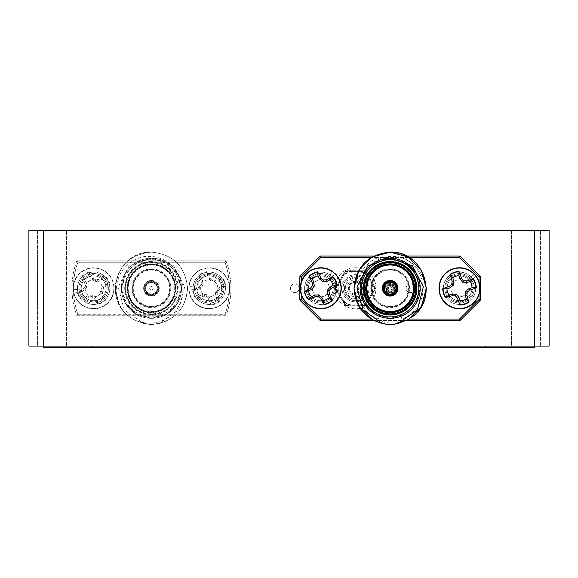 <?xml version="1.0" encoding="UTF-8"?>
<svg xmlns="http://www.w3.org/2000/svg" width="578" height="578" viewBox="0 0 578 578"><rect width="100%" height="100%" fill="white"/><g stroke="black" fill="none" stroke-linecap="round" stroke-linejoin="round"><path stroke-width="0.43" stroke-dasharray="2.89 2.17" d="M43.35 230.478L28.9 230.478L28.9 346.078L485.52 346.078L43.35 346.078L43.35 347.523L534.65 347.523L534.65 346.078L43.35 346.078L43.35 230.478L549.1 230.478L549.1 346.078L485.52 346.078L534.65 346.078L534.65 230.478M37.57 230.478L66.47 230.478L37.57 230.478L66.47 230.478L37.57 230.478L37.57 346.078L66.47 346.078L37.57 346.078L66.47 346.078L37.57 346.078L37.57 230.478M511.53 230.478L540.43 230.478L511.53 230.478L540.43 230.478L511.53 230.478L511.53 346.078L540.43 346.078L511.53 346.078L540.43 346.078L511.53 346.078L511.53 230.478M66.47 346.078L66.47 230.478L66.47 346.078M540.43 346.078L540.43 230.478L540.43 346.078M290.445 288.278A4.335 4.335 0 0 1 294.78 283.942A4.335 4.335 0 0 1 299.115 288.278A4.335 4.335 0 0 1 294.78 292.613A4.335 4.335 0 0 1 290.445 288.278A4.335 4.335 0 0 1 294.78 283.942A4.335 4.335 0 0 1 299.115 288.278A4.335 4.335 0 0 1 294.78 292.613A4.335 4.335 0 0 1 290.445 288.278M406.045 288.278A4.335 4.335 0 0 1 410.38 283.942A4.335 4.335 0 0 1 414.715 288.278A4.335 4.335 0 0 1 410.38 292.613A4.335 4.335 0 0 1 406.045 288.278A4.335 4.335 0 0 1 410.38 283.942A4.335 4.335 0 0 1 414.715 288.278A4.335 4.335 0 0 1 410.38 292.613A4.335 4.335 0 0 1 406.045 288.278M149.702 288.278A1.734 1.734 0 0 1 151.436 286.544A1.734 1.734 0 0 1 153.17 288.278A1.734 1.734 0 0 1 151.436 290.012A1.734 1.734 0 0 1 149.702 288.278A1.734 1.734 0 0 1 151.436 286.544A1.734 1.734 0 0 1 153.17 288.278A1.734 1.734 0 0 1 151.436 290.012A1.734 1.734 0 0 1 149.702 288.278M391.884 288.278A1.734 1.734 0 0 0 390.15 286.544A1.734 1.734 0 0 0 388.416 288.278A1.734 1.734 0 0 0 390.15 290.012A1.734 1.734 0 0 0 391.884 288.278A1.734 1.734 0 0 0 390.15 286.544A1.734 1.734 0 0 0 388.416 288.278A1.734 1.734 0 0 0 390.15 290.012A1.734 1.734 0 0 0 391.884 288.278M151.436 290.012A1.734 1.734 0 0 0 153.17 288.278A1.734 1.734 0 0 0 151.436 286.544A1.734 1.734 0 0 0 149.702 288.278A1.734 1.734 0 0 0 151.436 290.012A1.734 1.734 0 0 0 153.17 288.278A1.734 1.734 0 0 0 151.436 286.544A1.734 1.734 0 0 0 149.702 288.278A1.734 1.734 0 0 0 151.436 290.012M151.436 282.498A5.78 5.78 0 0 0 145.656 288.278A5.78 5.78 0 0 0 151.436 294.058A5.78 5.78 0 0 1 145.656 288.278A5.78 5.78 0 0 1 151.436 282.498A5.78 5.78 0 0 1 157.216 288.278A5.78 5.78 0 0 1 151.436 294.058A5.78 5.78 0 0 1 145.656 288.278A5.78 5.78 0 0 1 151.436 282.498A5.78 5.78 0 0 1 157.216 288.278A5.78 5.78 0 0 1 151.436 294.058A5.78 5.78 0 0 1 145.656 288.278A5.78 5.78 0 0 1 151.436 282.498A5.78 5.78 0 0 1 157.216 288.278A5.78 5.78 0 0 1 151.436 294.058A5.78 5.78 0 0 0 157.216 288.278A5.78 5.78 0 0 0 151.436 282.498A5.78 5.78 0 0 1 157.216 288.278A5.78 5.78 0 0 1 151.436 294.058A5.78 5.78 0 0 0 157.216 288.278A5.78 5.78 0 0 0 151.436 282.498M151.436 295.502A7.225 7.225 0 0 0 158.661 288.278A7.225 7.225 0 0 0 151.436 281.053A7.225 7.225 0 0 0 144.211 288.278A7.225 7.225 0 0 0 151.436 295.502A7.225 7.225 0 0 1 144.211 288.278A7.225 7.225 0 0 1 151.436 281.053A7.225 7.225 0 0 1 158.661 288.278A7.225 7.225 0 0 1 151.436 295.502A7.225 7.225 0 0 1 144.211 288.278A7.225 7.225 0 0 1 151.436 281.053A7.225 7.225 0 0 1 158.661 288.278A7.225 7.225 0 0 1 151.436 295.502A7.225 7.225 0 0 0 158.661 288.278A7.225 7.225 0 0 0 151.436 281.053A7.225 7.225 0 0 0 144.211 288.278A7.225 7.225 0 0 0 151.436 295.502A7.225 7.225 0 0 1 144.211 288.278A7.225 7.225 0 0 1 151.436 281.053A7.225 7.225 0 0 0 144.211 288.278A7.225 7.225 0 0 0 151.436 295.502A7.225 7.225 0 0 0 158.661 288.278A7.225 7.225 0 0 0 151.436 281.053A7.225 7.225 0 0 1 158.661 288.278A7.225 7.225 0 0 1 151.436 295.502M151.436 269.493A18.785 18.785 0 0 1 170.221 288.278A18.785 18.785 0 0 1 151.436 307.062A18.785 18.785 0 0 0 170.221 288.278A18.785 18.785 0 0 0 151.436 269.493A18.785 18.785 0 0 0 132.651 288.278A18.785 18.785 0 0 0 151.436 307.062A18.785 18.785 0 0 1 132.651 288.278A18.785 18.785 0 0 1 151.436 269.493A18.785 18.785 0 0 1 170.221 288.278A18.785 18.785 0 0 1 151.436 307.062A18.785 18.785 0 0 1 132.651 288.278A18.785 18.785 0 0 1 151.436 269.493M151.436 312.12A23.843 23.843 0 0 1 127.594 288.278A23.843 23.843 0 0 1 151.436 264.435A23.843 23.843 0 0 0 127.594 288.278A23.843 23.843 0 0 0 151.436 312.12A23.843 23.843 0 0 0 175.279 288.278A23.843 23.843 0 0 0 151.436 264.435A23.843 23.843 0 0 1 175.279 288.278A23.843 23.843 0 0 1 151.436 312.12A23.843 23.843 0 0 1 127.594 288.278A23.843 23.843 0 0 1 151.436 264.435A23.843 23.843 0 0 0 127.594 288.278A23.843 23.843 0 0 0 151.436 312.12A23.843 23.843 0 0 0 175.279 288.278A23.843 23.843 0 0 0 151.436 264.435A23.843 23.843 0 0 1 175.279 288.278A23.843 23.843 0 0 1 151.436 312.12A23.843 23.843 0 0 1 127.594 288.278A23.843 23.843 0 0 1 151.436 264.435A23.843 23.843 0 0 1 175.279 288.278A23.843 23.843 0 0 1 151.436 312.12A23.843 23.843 0 0 1 127.594 288.278A23.843 23.843 0 0 1 151.436 264.435A23.843 23.843 0 0 1 175.279 288.278A23.843 23.843 0 0 1 151.436 312.12M151.436 314.432A26.155 26.155 0 0 0 177.591 288.278A26.155 26.155 0 0 0 151.436 262.123A26.155 26.155 0 0 1 177.591 288.278A26.155 26.155 0 0 1 151.436 314.432A26.155 26.155 0 0 1 125.282 288.278A26.155 26.155 0 0 1 151.436 262.123A26.155 26.155 0 0 0 125.282 288.278A26.155 26.155 0 0 0 151.436 314.432A26.155 26.155 0 0 0 177.591 288.278A26.155 26.155 0 0 0 151.436 262.123A26.155 26.155 0 0 0 125.282 288.278A26.155 26.155 0 0 0 151.436 314.432M143.633 323.55L151.436 324.403C173.378 322.264 185.415 310.22 187.561 288.278C185.415 266.335 173.378 254.291 151.436 252.153C129.494 254.291 117.457 266.335 115.311 288.278C117.457 310.22 129.494 322.264 151.436 324.403C173.378 322.264 185.415 310.22 187.561 288.278C185.415 266.335 173.378 254.291 151.436 252.153C129.494 254.291 117.457 266.335 115.311 288.278C117.457 310.22 129.494 322.264 151.436 324.403C173.378 322.264 185.415 310.22 187.561 288.278C185.415 266.335 173.378 254.291 151.436 252.153C129.494 254.291 117.457 266.335 115.311 288.278C117.457 310.22 129.494 322.264 151.436 324.403C173.378 322.264 185.415 310.22 187.561 288.278C185.415 266.335 173.378 254.291 151.436 252.153C129.494 254.291 117.457 266.335 115.311 288.278C117.457 310.22 129.494 322.264 151.436 324.403A36.125 36.125 0 0 1 143.633 323.55L124.227 309.866L118.215 286.89L129.075 265.851L151.436 258.221A30.056 30.056 0 0 0 121.38 288.278A30.056 30.056 0 0 0 151.436 318.334A30.056 30.056 0 0 1 121.38 288.278A30.056 30.056 0 0 1 151.436 258.221L173.797 265.851L184.649 286.876L178.667 309.837L159.239 323.55C176.789 318.485 186.224 306.723 187.561 288.278C185.415 266.335 173.378 254.291 151.436 252.153C118.49 250.361 101.88 297.619 129.241 316.78A36.125 36.125 0 0 1 119.191 304.563L116.323 292.858C115.997 289.629 116.395 285.64 117.507 280.879C120 272.671 124.66 266.285 131.495 261.718C140.057 257.383 141.827 255.548 154.637 256.769C163.538 258.561 170.235 262.73 174.722 269.276C180.408 275.562 183.161 282.917 182.973 291.355C183.898 297.388 177.446 310.097 173.631 313.052C167.988 318.868 160.821 322.177 152.13 322.994C143.012 323.434 135.375 321.368 129.241 316.78M151.436 318.334A30.056 30.056 0 0 0 181.492 288.278A30.056 30.056 0 0 0 151.436 258.221A30.056 30.056 0 0 1 181.492 288.278A30.056 30.056 0 0 1 151.436 318.334A30.056 30.056 0 0 0 181.492 288.278A30.056 30.056 0 0 0 151.436 258.221L136.408 262.246L125.404 273.25L121.38 288.278L125.404 303.305L136.408 314.309L151.436 318.334L166.464 314.309L177.468 303.305L181.492 288.278L177.468 273.25L166.464 262.246L151.436 258.221L136.408 262.246L125.404 273.25L121.38 288.278L125.404 303.305L136.408 314.309L151.436 318.334L166.464 314.309L177.468 303.305L181.492 288.278L177.468 273.25L166.464 262.246L151.436 258.221L136.408 262.246L125.404 273.25L121.38 288.278L125.404 303.305L136.408 314.309L151.436 318.334L166.464 314.309L177.468 303.305L181.492 288.278L177.468 273.25L166.464 262.246L151.436 258.221L136.408 262.246L125.404 273.25L121.38 288.278L125.404 303.305L136.408 314.309L151.436 318.334L166.464 314.309L177.468 303.305L181.492 288.278L177.468 273.25L166.464 262.246L151.436 258.221L136.408 262.246L125.404 273.25L121.38 288.278L125.404 303.305L136.408 314.309L151.436 318.334L166.464 314.309L177.468 303.305L181.492 288.278L174.722 269.276A30.056 30.056 0 0 1 151.436 318.334A30.056 30.056 0 0 1 121.38 288.278A30.056 30.056 0 0 1 166.5 262.267A30.056 30.056 0 0 1 151.436 318.334A30.056 30.056 0 0 1 136.372 262.267A30.056 30.056 0 0 1 174.722 269.276M159.239 323.55A36.125 36.125 0 0 1 151.436 324.403C173.378 322.264 185.415 310.22 187.561 288.278C185.415 266.335 173.378 254.291 151.436 252.153C129.494 254.291 117.457 266.335 115.311 288.278C117.457 310.22 129.494 322.264 151.436 324.403C173.378 322.264 185.415 310.22 187.561 288.278C185.415 266.335 173.378 254.291 151.436 252.153C129.494 254.291 117.457 266.335 115.311 288.278C117.457 310.22 129.494 322.264 151.436 324.403C173.378 322.264 185.415 310.22 187.561 288.278C185.415 266.335 173.378 254.291 151.436 252.153C129.494 254.291 117.457 266.335 115.311 288.278C117.457 310.22 129.494 322.264 151.436 324.403C173.378 322.264 185.415 310.22 187.561 288.278C185.415 266.335 173.378 254.291 151.436 252.153C129.494 254.291 117.457 266.335 115.311 288.278C117.457 310.22 129.494 322.264 151.436 324.403C173.378 322.264 185.415 310.22 187.561 288.278C185.415 266.335 173.378 254.291 151.436 252.153C125.52 250.96 106.525 282.093 119.191 304.563M166.5 314.288L77.871 314.288L76.852 315.733L77.871 314.288A78.03 78.03 0 0 1 77.871 262.267L76.852 260.822A79.475 79.475 0 0 0 76.852 315.733L226.02 315.733A79.475 79.475 0 0 0 226.02 260.822L76.852 260.822L77.871 262.267L225.001 262.267L226.02 260.822L225.001 262.267A78.03 78.03 0 0 1 225.001 314.288L226.02 315.733L225.001 314.288L166.5 314.288M93.636 303.017A14.739 14.739 0 0 1 78.897 288.278A14.739 14.739 0 0 1 93.636 273.539A14.739 14.739 0 0 0 78.897 288.278A14.739 14.739 0 0 0 93.636 303.017A14.739 14.739 0 0 0 108.375 288.278A14.739 14.739 0 0 0 93.636 273.539A14.739 14.739 0 0 1 108.375 288.278A14.739 14.739 0 0 1 93.636 303.017A14.739 14.739 0 0 0 108.375 288.278A14.739 14.739 0 0 0 93.636 273.539A14.739 14.739 0 0 1 108.375 288.278A14.739 14.739 0 0 1 93.636 303.017M209.236 303.017A14.739 14.739 0 0 1 194.497 288.278A14.739 14.739 0 0 1 209.236 273.539A14.739 14.739 0 0 0 194.497 288.278A14.739 14.739 0 0 0 209.236 303.017A14.739 14.739 0 0 0 223.975 288.278A14.739 14.739 0 0 0 209.236 273.539A14.739 14.739 0 0 1 223.975 288.278A14.739 14.739 0 0 1 209.236 303.017A14.739 14.739 0 0 0 223.975 288.278A14.739 14.739 0 0 0 209.236 273.539A14.739 14.739 0 0 1 223.975 288.278A14.739 14.739 0 0 1 209.236 303.017M226.02 260.822A79.475 79.475 0 0 1 226.02 315.733L76.852 315.733A79.475 79.475 0 0 1 76.852 260.822L226.02 260.822M390.15 291.168A2.89 2.89 0 0 1 387.26 288.278A2.89 2.89 0 0 1 390.15 285.387A2.89 2.89 0 0 1 393.04 288.278A2.89 2.89 0 0 1 390.15 291.168A2.89 2.89 0 0 1 387.26 288.278A2.89 2.89 0 0 1 390.15 285.387A2.89 2.89 0 0 1 393.04 288.278A2.89 2.89 0 0 1 390.15 291.168A2.89 2.89 0 0 1 387.26 288.278A2.89 2.89 0 0 1 390.15 285.387M390.15 292.613A4.335 4.335 0 0 0 394.485 288.278A4.335 4.335 0 0 0 390.15 283.942A4.335 4.335 0 0 1 394.485 288.278A4.335 4.335 0 0 1 390.15 292.613A4.335 4.335 0 0 1 385.815 288.278A4.335 4.335 0 0 1 390.15 283.942A4.335 4.335 0 0 0 385.815 288.278A4.335 4.335 0 0 0 390.15 292.613A4.335 4.335 0 0 0 394.485 288.278A4.335 4.335 0 0 0 390.15 283.942A4.335 4.335 0 0 0 385.815 288.278A4.335 4.335 0 0 0 390.15 292.613M390.15 269.493A18.785 18.785 0 0 0 371.365 288.278A18.785 18.785 0 0 0 390.15 307.062A18.785 18.785 0 0 1 371.365 288.278A18.785 18.785 0 0 1 390.15 269.493A18.785 18.785 0 0 1 408.935 288.278A18.785 18.785 0 0 1 390.15 307.062A18.785 18.785 0 0 0 408.935 288.278A18.785 18.785 0 0 0 390.15 269.493A18.785 18.785 0 0 0 371.365 288.278A18.785 18.785 0 0 0 390.15 307.062A18.785 18.785 0 0 0 408.935 288.278A18.785 18.785 0 0 0 390.15 269.493M390.15 312.12A23.843 23.843 0 0 0 413.993 288.278A23.843 23.843 0 0 0 390.15 264.435A23.843 23.843 0 0 1 413.993 288.278A23.843 23.843 0 0 1 390.15 312.12A23.843 23.843 0 0 1 366.308 288.278A23.843 23.843 0 0 1 390.15 264.435A23.843 23.843 0 0 1 413.993 288.278A23.843 23.843 0 0 1 390.15 312.12A23.843 23.843 0 0 1 366.308 288.278A23.843 23.843 0 0 1 390.15 264.435A23.843 23.843 0 0 0 366.308 288.278A23.843 23.843 0 0 0 390.15 312.12A23.843 23.843 0 0 0 413.993 288.278A23.843 23.843 0 0 0 390.15 264.435A23.843 23.843 0 0 1 413.993 288.278A23.843 23.843 0 0 1 390.15 312.12A23.843 23.843 0 0 1 366.308 288.278A23.843 23.843 0 0 1 390.15 264.435M390.15 282.498A5.78 5.78 0 0 0 384.37 288.278A5.78 5.78 0 0 0 390.15 294.058A5.78 5.78 0 0 0 395.93 288.278A5.78 5.78 0 0 0 390.15 282.498M390.15 281.053A7.225 7.225 0 0 0 382.925 288.278A7.225 7.225 0 0 0 390.15 295.502A7.225 7.225 0 0 0 397.375 288.278A7.225 7.225 0 0 0 390.15 281.053A7.225 7.225 0 0 1 397.375 288.278A7.225 7.225 0 0 1 390.15 295.502M390.15 314.432A26.155 26.155 0 0 1 363.996 288.278A26.155 26.155 0 0 1 390.15 262.123A26.155 26.155 0 0 1 416.305 288.278A26.155 26.155 0 0 1 390.15 314.432A26.155 26.155 0 0 0 416.305 288.278A26.155 26.155 0 0 0 390.15 262.123M384.688 317.835L390.15 318.334A30.056 30.056 0 0 0 420.206 288.278A30.056 30.056 0 0 0 390.15 258.221L405.178 262.246L416.182 273.25L420.206 288.278L416.182 303.305L405.178 314.309L390.15 318.334L375.122 314.309L364.118 303.305L360.094 288.278L364.118 273.25L375.122 262.246L390.15 258.221L405.178 262.246L416.182 273.25L420.206 288.278L416.182 303.305L405.178 314.309L390.15 318.334L375.122 314.309L364.118 303.305L360.094 288.278L364.118 273.25L375.122 262.246L390.15 258.221L405.178 262.246L416.182 273.25L420.206 288.278L416.182 303.305L405.178 314.309L390.15 318.334L375.122 314.309L364.118 303.305L360.094 288.278L364.118 273.25L375.122 262.246L390.15 258.221L405.178 262.246L416.182 273.25L420.206 288.278L416.182 303.305L405.178 314.309L390.15 318.334L375.122 314.309L364.118 303.305L360.094 288.278L364.118 273.25L375.122 262.246L390.15 258.221L405.178 262.246L416.182 273.25L420.206 288.278L416.182 303.305L405.178 314.309L390.15 318.334L375.122 314.309L364.118 303.305L360.094 288.278L366.864 269.276C361.178 275.562 358.425 282.917 358.613 291.355C357.688 297.388 364.14 310.097 367.955 313.052C373.598 318.868 380.765 322.177 389.456 322.994C398.574 323.434 406.211 321.368 412.345 316.78A36.125 36.125 0 0 0 422.395 304.563L425.264 292.858C425.589 289.629 425.191 285.64 424.079 280.879C421.586 272.671 416.926 266.285 410.091 261.718C401.529 257.383 399.759 255.548 386.949 256.769C378.048 258.561 371.351 262.73 366.864 269.276A30.056 30.056 0 0 0 390.15 318.334L400.872 316.354A30.056 30.056 0 0 0 400.872 260.201L396.168 258.828M390.15 324.403L382.347 323.55L390.15 324.403C368.208 322.264 356.171 310.22 354.025 288.278C356.171 266.335 368.208 254.291 390.15 252.153C412.092 254.291 424.129 266.335 426.275 288.278C424.129 310.22 412.092 322.264 390.15 324.403C368.208 322.264 356.171 310.22 354.025 288.278C356.171 266.335 368.208 254.291 390.15 252.153C412.092 254.291 424.129 266.335 426.275 288.278C424.129 310.22 412.092 322.264 390.15 324.403C368.208 322.264 356.171 310.22 354.025 288.278C356.171 266.335 368.208 254.291 390.15 252.153C412.092 254.291 424.129 266.335 426.275 288.278C424.129 310.22 412.092 322.264 390.15 324.403C368.208 322.264 356.171 310.22 354.025 288.278C356.171 266.335 368.208 254.291 390.15 252.153C412.092 254.291 424.129 266.335 426.275 288.278C424.129 310.22 412.092 322.264 390.15 324.403C368.208 322.264 356.171 310.22 354.025 288.278C356.171 266.335 368.208 254.291 390.15 252.153C412.092 254.291 424.129 266.335 426.275 288.278C424.129 310.22 412.092 322.264 390.15 324.403L397.953 323.55L390.15 324.403M390.15 252.153C416.066 250.96 435.061 282.093 422.395 304.563M395.612 258.72L390.15 258.221L379.428 260.201A30.056 30.056 0 0 0 379.428 316.354L384.132 317.727M379.428 260.201L378.395 257.499L401.905 257.499A32.946 32.946 0 0 1 401.905 319.056L400.872 316.354M409.065 319.056L378.395 319.056A32.946 32.946 0 0 1 378.395 257.499L371.235 257.499M379.428 316.354L378.395 319.056L371.235 319.056M409.065 257.499L401.905 257.499L400.872 260.201M390.15 258.221A30.056 30.056 0 0 0 360.094 288.278A30.056 30.056 0 0 0 390.15 318.334A30.056 30.056 0 0 0 420.206 288.278A30.056 30.056 0 0 0 366.864 269.276M300.264 275.988A1.445 1.445 0 0 0 299.838 277.014L299.838 299.541A1.445 1.445 0 0 0 300.264 300.567L319.771 320.075A1.445 1.445 0 0 0 320.797 320.501L459.503 320.501A1.445 1.445 0 0 0 460.529 320.075L480.036 300.567A1.445 1.445 0 0 0 480.463 299.541L480.463 277.014A1.445 1.445 0 0 0 480.036 275.988L460.529 256.48A1.445 1.445 0 0 0 459.503 256.054L320.797 256.054A1.445 1.445 0 0 0 319.771 256.48L300.264 275.988L301.283 277.014L320.797 257.499L320.797 256.054M406.479 320.501L373.822 320.501M373.822 256.054L406.479 256.054M459.51 303.017A14.739 14.739 0 0 0 474.249 288.278A14.739 14.739 0 0 0 459.51 273.539A14.739 14.739 0 0 1 474.249 288.278A14.739 14.739 0 0 1 459.51 303.017A14.739 14.739 0 0 1 444.771 288.278A14.739 14.739 0 0 1 459.51 273.539A14.739 14.739 0 0 0 444.771 288.278A14.739 14.739 0 0 0 459.51 303.017A14.739 14.739 0 0 1 444.771 288.278A14.739 14.739 0 0 1 459.51 273.539A14.739 14.739 0 0 0 444.771 288.278A14.739 14.739 0 0 0 459.51 303.017M320.79 303.017A14.739 14.739 0 0 0 335.529 288.278A14.739 14.739 0 0 0 320.79 273.539A14.739 14.739 0 0 1 335.529 288.278A14.739 14.739 0 0 1 320.79 303.017A14.739 14.739 0 0 1 306.051 288.278A14.739 14.739 0 0 1 320.79 273.539A14.739 14.739 0 0 0 306.051 288.278A14.739 14.739 0 0 0 320.79 303.017A14.739 14.739 0 0 1 306.051 288.278A14.739 14.739 0 0 1 320.79 273.539A14.739 14.739 0 0 0 306.051 288.278A14.739 14.739 0 0 0 320.79 303.017M188.796 290.069A20.519 20.519 0 0 0 220.008 305.74A20.519 20.519 0 0 0 220.008 270.815A20.519 20.519 0 0 0 188.796 286.486L195.704 287.093A13.583 13.583 0 0 1 216.367 276.718A13.583 13.583 0 0 1 216.367 299.838A13.583 13.583 0 0 1 195.704 289.462L188.796 290.069A20.519 20.519 0 0 0 220.008 305.74A20.519 20.519 0 0 0 220.008 270.815A20.519 20.519 0 0 0 188.796 286.486L195.704 287.093A13.583 13.583 0 0 1 216.367 276.718A13.583 13.583 0 0 1 216.367 299.838A13.583 13.583 0 0 1 195.704 289.462L188.796 290.069M73.738 293.284A20.519 20.519 0 0 0 107.038 303.811A20.519 20.519 0 0 0 101.504 269.326A20.519 20.519 0 0 0 73.168 289.751L80.089 289.253A13.583 13.583 0 0 1 98.845 275.735A13.583 13.583 0 0 1 102.508 298.559A13.583 13.583 0 0 1 80.465 291.594L73.738 293.284A20.519 20.519 0 0 0 107.038 303.811A20.519 20.519 0 0 0 101.504 269.326A20.519 20.519 0 0 0 73.168 289.751L80.089 289.253A13.583 13.583 0 0 1 98.845 275.735A13.583 13.583 0 0 1 102.508 298.559A13.583 13.583 0 0 1 80.465 291.594L73.738 293.284M332.393 271.703L328.579 277.151A13.583 13.583 0 0 0 307.351 286.312A13.583 13.583 0 0 0 325.06 301.174A13.583 13.583 0 0 0 330.392 278.675L335.096 273.972M335.298 273.77A20.519 20.519 0 0 1 327.242 307.756A20.519 20.519 0 0 1 300.488 285.301A20.519 20.519 0 0 1 332.56 271.472L328.579 277.151A13.583 13.583 0 0 0 307.351 286.312A13.583 13.583 0 0 0 325.06 301.174A13.583 13.583 0 0 0 330.392 278.675L335.298 273.77M473.815 273.972L469.112 278.675A13.583 13.583 0 0 0 446.613 284.008A13.583 13.583 0 0 0 461.475 301.716A13.583 13.583 0 0 0 470.637 280.489L476.084 276.674M476.315 276.508A20.519 20.519 0 0 1 462.487 308.58A20.519 20.519 0 0 1 440.031 281.826A20.519 20.519 0 0 1 474.018 273.77L469.112 278.675A13.583 13.583 0 0 0 446.613 284.008A13.583 13.583 0 0 0 461.475 301.716A13.583 13.583 0 0 0 470.637 280.489L476.315 276.508M350.16 268.459A20.519 20.519 0 0 0 340.139 301.918A20.519 20.519 0 0 0 374.537 295.857A20.519 20.519 0 0 0 353.678 267.838L354.285 274.745A13.583 13.583 0 0 1 368.092 293.292A13.583 13.583 0 0 1 345.326 297.309A13.583 13.583 0 0 1 351.951 275.157L350.16 268.459A20.519 20.519 0 0 0 340.139 301.918A20.519 20.519 0 0 0 374.537 295.857A20.519 20.519 0 0 0 353.678 267.838L354.285 274.745A13.583 13.583 0 0 1 368.092 293.292A13.583 13.583 0 0 1 345.326 297.309A13.583 13.583 0 0 1 351.951 275.157L350.16 268.459M212.502 296.189A8.554 8.554 0 0 0 217.147 285.012A8.554 8.554 0 0 0 205.97 280.366A8.554 8.554 0 0 0 201.325 291.543A8.554 8.554 0 0 0 212.502 296.189M204.489 276.79A12.427 12.427 0 0 1 220.724 283.531A12.427 12.427 0 0 1 213.983 299.765A12.427 12.427 0 0 1 197.748 293.024A12.427 12.427 0 0 1 204.489 276.79A12.427 12.427 0 0 1 220.724 283.531A12.427 12.427 0 0 1 213.983 299.765A12.427 12.427 0 0 1 197.748 293.024A12.427 12.427 0 0 1 204.489 276.79M98.116 295.568A8.554 8.554 0 0 0 100.926 283.798A8.554 8.554 0 0 0 89.157 280.987A8.554 8.554 0 0 0 86.346 292.757A8.554 8.554 0 0 0 98.116 295.568M87.126 277.693A12.427 12.427 0 0 1 104.221 281.768A12.427 12.427 0 0 1 100.146 298.862A12.427 12.427 0 0 1 83.051 294.787A12.427 12.427 0 0 1 87.126 277.693A12.427 12.427 0 0 1 104.221 281.768A12.427 12.427 0 0 1 100.146 298.862A12.427 12.427 0 0 1 83.051 294.787A12.427 12.427 0 0 1 87.126 277.693M324.749 295.864A8.554 8.554 0 0 1 313.204 292.237A8.554 8.554 0 0 1 316.831 280.691A8.554 8.554 0 0 1 328.376 284.318A8.554 8.554 0 0 1 324.749 295.864M315.039 277.259A12.427 12.427 0 0 0 309.772 294.029A12.427 12.427 0 0 0 326.541 299.296A12.427 12.427 0 0 0 331.808 282.526A12.427 12.427 0 0 0 315.039 277.259A12.427 12.427 0 0 0 309.772 294.029A12.427 12.427 0 0 0 326.541 299.296A12.427 12.427 0 0 0 331.808 282.526A12.427 12.427 0 0 0 315.039 277.259M462.089 296.435A8.554 8.554 0 0 1 451.353 290.857A8.554 8.554 0 0 1 456.931 280.12A8.554 8.554 0 0 1 467.667 285.698A8.554 8.554 0 0 1 462.089 296.435M455.76 276.429A12.427 12.427 0 0 0 447.661 292.027A12.427 12.427 0 0 0 463.26 300.127A12.427 12.427 0 0 0 471.359 284.528A12.427 12.427 0 0 0 455.76 276.429A12.427 12.427 0 0 0 447.661 292.027A12.427 12.427 0 0 0 463.26 300.127A12.427 12.427 0 0 0 471.359 284.528A12.427 12.427 0 0 0 455.76 276.429M218.506 287.989L215.58 290.915L215.572 295.047L216.909 298.27A12.6 12.6 0 0 1 210.854 300.77L209.525 297.547L206.599 294.621L202.466 294.614L199.244 295.95A12.6 12.6 0 0 1 196.744 289.896L199.966 288.567L202.892 285.64L202.9 281.508L201.563 278.285A12.6 12.6 0 0 1 207.618 275.785L208.947 279.008L211.873 281.934L216.006 281.941L219.228 280.605A12.6 12.6 0 0 1 221.728 286.659L218.506 287.989L219.43 289.376A31.956 2.782 157.6 0 0 225.919 286.406A16.791 16.791 0 0 0 222.378 277.823A31.956 2.782 -22.4 0 0 215.681 280.301A31.595 2.753 0.1 0 0 212.567 280.258A31.595 2.753 45.1 0 0 210.334 278.083A31.956 2.782 67.6 0 0 207.365 271.595A16.791 16.791 0 0 0 198.781 275.135A31.956 2.782 -112.4 0 0 201.26 281.833A31.595 2.753 -89.9 0 0 201.216 284.947A31.595 2.753 -44.9 0 0 199.042 287.179A31.956 2.782 -22.4 0 0 192.553 290.149A16.791 16.791 0 0 0 196.094 298.732A31.956 2.782 157.6 0 0 202.791 296.254A31.595 2.753 -179.9 0 0 205.905 296.297A31.595 2.753 -134.9 0 0 208.138 298.472A31.956 2.782 -112.4 0 0 211.107 304.96A16.791 16.791 0 0 0 219.691 301.42A31.956 2.782 67.6 0 0 217.212 294.722A31.595 2.753 90.1 0 0 217.256 291.608A31.595 2.753 135.1 0 0 219.43 289.376M221.728 286.659L225.919 286.406M215.58 290.915L217.256 291.608M215.572 295.047L217.212 294.722M216.909 298.27L219.691 301.42M208.947 279.008L210.334 278.083M207.618 275.785L207.365 271.595M211.873 281.934L212.567 280.258M216.006 281.941L215.681 280.301M219.228 280.605L222.378 277.823M199.966 288.567L199.042 287.179M196.744 289.896L192.553 290.149M202.892 285.64L201.216 284.947M202.9 281.508L201.26 281.833M201.563 278.285L198.781 275.135M209.525 297.547L208.138 298.472M210.854 300.77L211.107 304.96M206.599 294.621L205.905 296.297M202.466 294.614L202.791 296.254M199.244 295.95L196.094 298.732M201.512 269.579A20.23 20.23 0 0 0 190.538 296.001A20.23 20.23 0 0 0 216.96 306.976A20.23 20.23 0 0 1 190.538 296.001A20.23 20.23 0 0 1 201.512 269.579A20.23 20.23 0 0 1 227.934 280.554A20.23 20.23 0 0 1 216.96 306.976A20.23 20.23 0 0 0 227.934 280.554A20.23 20.23 0 0 0 201.512 269.579M102.739 286.522L100.319 289.874L100.969 293.956L102.797 296.926A12.6 12.6 0 0 1 97.22 300.358L95.392 297.381L92.039 294.961L87.957 295.611L84.988 297.439A12.6 12.6 0 0 1 81.556 291.861L84.532 290.033L86.953 286.681L86.303 282.599L84.475 279.629A12.6 12.6 0 0 1 90.052 276.197L91.88 279.174L95.233 281.594L99.315 280.944L102.284 279.116A12.6 12.6 0 0 1 105.716 284.694L102.739 286.522L103.874 287.75A31.956 2.782 148.4 0 0 109.813 283.784A16.791 16.791 0 0 0 104.95 275.872A31.956 2.782 -31.6 0 0 98.737 279.384A31.595 2.753 -9.1 0 0 95.652 279.831A31.595 2.753 35.9 0 0 93.109 278.04A31.956 2.782 58.4 0 0 89.142 272.101A16.791 16.791 0 0 0 81.231 276.963A31.956 2.782 -121.6 0 0 84.742 283.177A31.595 2.753 -99.1 0 0 85.19 286.262A31.595 2.753 -54.1 0 0 83.398 288.805A31.956 2.782 -31.6 0 0 77.459 292.771A16.791 16.791 0 0 0 82.322 300.683A31.956 2.782 148.4 0 0 88.535 297.171A31.595 2.753 170.9 0 0 91.62 296.724A31.595 2.753 -144.1 0 0 94.163 298.515A31.956 2.782 -121.6 0 0 98.13 304.454A16.791 16.791 0 0 0 106.041 299.592A31.956 2.782 58.4 0 0 102.53 293.378A31.595 2.753 80.9 0 0 102.082 290.293A31.595 2.753 125.9 0 0 103.874 287.75M105.716 284.694L109.813 283.784M100.319 289.874L102.082 290.293M100.969 293.956L102.53 293.378M102.797 296.926L106.041 299.592M91.88 279.174L93.109 278.04M90.052 276.197L89.142 272.101M95.233 281.594L95.652 279.831M99.315 280.944L98.737 279.384M102.284 279.116L104.95 275.872M84.532 290.033L83.398 288.805M81.556 291.861L77.459 292.771M86.953 286.681L85.19 286.262M86.303 282.599L84.742 283.177M84.475 279.629L81.231 276.963M95.392 297.381L94.163 298.515M97.22 300.358L98.13 304.454M92.039 294.961L91.62 296.724M87.957 295.611L88.535 297.171M84.988 297.439L82.322 300.683M83.044 271.039A20.23 20.23 0 0 0 76.397 298.869A20.23 20.23 0 0 0 104.228 305.516A20.23 20.23 0 0 1 76.397 298.869A20.23 20.23 0 0 1 83.044 271.039A20.23 20.23 0 0 1 110.875 277.686A20.23 20.23 0 0 1 104.228 305.516A20.23 20.23 0 0 0 110.875 277.686A20.23 20.23 0 0 0 83.044 271.039M311.434 270.345A20.23 20.23 0 0 0 302.858 297.634A20.23 20.23 0 0 0 330.146 306.21A20.23 20.23 0 0 0 338.722 278.921A20.23 20.23 0 0 0 311.434 270.345M453.412 268.987A20.23 20.23 0 0 0 440.219 294.375A20.23 20.23 0 0 0 465.608 307.568A20.23 20.23 0 0 0 478.801 282.18A20.23 20.23 0 0 0 453.412 268.987M364.024 288.278A8.554 8.554 0 0 0 355.47 279.723A8.554 8.554 0 0 0 346.916 288.278A8.554 8.554 0 0 0 355.47 296.832A8.554 8.554 0 0 0 364.024 288.278M343.043 288.278A12.427 12.427 0 0 1 355.47 275.851A12.427 12.427 0 0 1 367.897 288.278A12.427 12.427 0 0 1 355.47 300.704A12.427 12.427 0 0 1 343.043 288.278A12.427 12.427 0 0 1 355.47 275.851A12.427 12.427 0 0 1 367.897 288.278A12.427 12.427 0 0 1 355.47 300.704A12.427 12.427 0 0 1 343.043 288.278M361.539 288.278A6.069 6.069 0 0 1 355.47 294.346A6.069 6.069 0 0 1 349.401 288.278A6.069 6.069 0 0 0 355.47 294.346A6.069 6.069 0 0 0 361.539 288.278A6.069 6.069 0 0 0 355.47 282.209A6.069 6.069 0 0 0 349.401 288.278A6.069 6.069 0 0 1 355.47 282.209A6.069 6.069 0 0 1 361.539 288.278A6.069 6.069 0 0 0 355.47 282.209A6.069 6.069 0 0 0 349.401 288.278A6.069 6.069 0 0 1 355.47 282.209A6.069 6.069 0 0 1 361.539 288.278M345.854 270.757A0.867 0.867 0 0 0 345.102 271.19A0.867 0.867 0 0 1 345.854 270.757L345.854 271.624L336.244 288.278L335.493 287.844L345.102 271.19A0.867 0.867 0 0 1 345.854 270.757L350.832 270.757L350.832 271.624L360.108 271.624A17.289 17.289 0 0 1 367.572 275.93L372.21 283.971A17.289 17.289 0 0 1 372.21 292.584L365.086 305.798L345.854 305.798L343.065 300.936L343.368 300.625L342.617 301.059L345.102 305.365L350.716 305.35L350.832 304.931L360.108 304.931L360.224 305.35A17.723 17.723 0 0 0 367.875 300.936L367.572 300.625A17.289 17.289 0 0 1 360.108 304.931L360.108 305.798L365.086 305.798A0.867 0.867 0 0 0 365.838 305.365L350.832 305.798L350.832 304.931A17.289 17.289 0 0 1 343.368 300.625L338.73 292.584A17.289 17.289 0 0 1 338.73 283.971L337.978 283.538L338.73 283.971L343.368 275.93A17.289 17.289 0 0 1 350.832 271.624L350.832 270.757L365.838 271.19L365.086 271.624L345.854 271.624L345.102 271.19L345.854 270.757L365.086 270.757A0.867 0.867 0 0 1 365.838 271.19L375.447 287.844L372.962 283.538L372.629 283.863L375.447 288.711L374.696 288.278L365.086 271.624L365.086 270.757L360.108 270.757L360.224 271.205A17.723 17.723 0 0 1 367.875 275.619L368.323 275.496L372.962 283.538L372.629 283.863A17.723 17.723 0 0 1 372.629 292.692L372.962 293.017L365.838 305.365L365.086 304.931L365.086 305.798A0.867 0.867 0 0 0 365.838 305.365A0.867 0.867 0 0 1 365.086 305.798M345.102 271.19L335.493 287.844L335.811 288.278L338.311 283.863A17.723 17.723 0 0 0 338.311 292.692L337.978 293.017L338.311 292.692L335.811 288.278L335.493 288.711A0.867 0.867 0 0 1 335.493 287.844A0.867 0.867 0 0 0 335.493 288.711L342.617 301.059L343.065 300.936A17.723 17.723 0 0 0 350.716 305.35L350.832 305.798L345.854 305.798A0.867 0.867 0 0 1 345.102 305.365L345.854 304.931L345.854 305.798A0.867 0.867 0 0 1 345.102 305.365L335.493 288.711L336.244 288.278L345.854 304.931L365.086 304.931L374.696 288.278L375.447 287.844L372.629 292.692L372.21 292.584L372.962 293.017L375.447 288.711L365.838 305.365M375.563 288.278A0.867 0.867 0 0 0 375.447 287.844A0.867 0.867 0 0 1 375.563 288.278A0.867 0.867 0 0 0 375.447 287.844A0.867 0.867 0 0 1 375.447 288.711A0.867 0.867 0 0 0 375.563 288.278A0.867 0.867 0 0 1 375.447 288.711M367.572 275.93L368.323 275.496L365.838 271.19A0.867 0.867 0 0 0 365.086 270.757L367.875 275.619L367.572 275.93M342.617 275.496L343.368 275.93L343.065 275.619L345.637 271.248L350.716 271.205A17.723 17.723 0 0 0 343.065 275.619L342.617 275.496M366.452 288.278A10.982 10.982 0 0 0 355.47 277.296A10.982 10.982 0 0 0 344.488 288.278A10.982 10.982 0 0 1 355.47 277.296A10.982 10.982 0 0 1 366.452 288.278A10.982 10.982 0 0 1 355.47 299.26A10.982 10.982 0 0 1 344.488 288.278A10.982 10.982 0 0 0 355.47 299.26A10.982 10.982 0 0 0 366.452 288.278A10.982 10.982 0 0 1 355.47 299.26A10.982 10.982 0 0 1 344.488 288.278A10.982 10.982 0 0 0 355.47 299.26A10.982 10.982 0 0 0 366.452 288.278M483.129 347.523L94.871 347.523L483.129 347.523M49.13 347.523L94.871 347.523L49.13 347.523M485.52 346.078L485.52 347.523M92.48 346.078L92.48 347.523M254.558 347.523L235.297 347.523L254.558 347.523M252.03 347.523L235.535 347.523L252.03 347.523M235.535 347.523L254.32 347.523L235.535 347.523M237.464 347.523L252.391 347.523L237.464 347.523M237.703 347.523L243.721 347.523L237.703 347.523M341.258 347.523L321.997 347.523L341.258 347.523M338.853 347.523L322.235 347.523L338.853 347.523M324.403 347.523L333.072 347.523L324.403 347.523M324.164 347.523L339.091 347.523L324.164 347.523M327.293 347.523L329.698 347.523L327.293 347.523M334.489 347.523L322.235 347.523L334.489 347.523M326.917 347.523L341.02 347.523L326.917 347.523M382.441 347.523L365.347 347.523L382.441 347.523M365.585 347.523L384.608 347.523L365.585 347.523M367.514 347.523L374.978 347.523L367.514 347.523M281.775 347.523L297.67 347.523L281.775 347.523M278.885 347.523L297.908 347.523L278.885 347.523M283.921 347.523L290.683 347.523L283.921 347.523M289.961 347.523L292.128 347.523L289.961 347.523M295.987 347.523L301.044 347.523L295.987 347.523M288.762 347.523L293.819 347.523L288.762 347.523M285.387 347.523L304.173 347.523L285.387 347.523M301.882 347.523L298.855 347.523L301.882 347.523M412.063 347.523L414.231 347.523L412.063 347.523M400.988 347.523L419.773 347.523L400.988 347.523M417.482 347.523L414.455 347.523L417.482 347.523M360.954 347.523L345.839 347.523L360.954 347.523M350.492 347.523L364.863 347.523L350.492 347.523M346.078 347.523L364.863 347.523L346.078 347.523M348.245 347.523L362.695 347.523L348.245 347.523M152.397 347.523L142.043 347.523L152.397 347.523M142.043 347.523L160.828 347.523L142.043 347.523M380.757 347.523L399.543 347.523L380.757 347.523M397.252 347.523L394.225 347.523L397.252 347.523M399.781 347.523L380.519 347.523L399.781 347.523M382.687 347.523L397.613 347.523L382.687 347.523M397.375 347.523L391.443 347.523L397.375 347.523M146.74 347.523L82.892 347.523L146.74 347.523M123.88 347.523L115.6 347.523L123.88 347.523M122.081 347.523L115.6 347.523L122.081 347.523M178.038 347.523L99.64 347.523L178.038 347.523M100.023 347.523L84.446 347.523L100.023 347.523M197.568 347.523L211.049 347.523L197.568 347.523M196.758 347.523L211.049 347.523L196.758 347.523M194.743 347.523L208.896 347.523L194.743 347.523M210.674 347.523L196.506 347.523L210.674 347.523M204.966 347.523L198.297 347.523L204.966 347.523M201.578 347.523L194.598 347.523L201.578 347.523M430.971 347.523L449.749 347.523L430.971 347.523M456.62 347.523L461.15 347.523L456.62 347.523M455.356 347.523L452.458 347.523L455.356 347.523M458.253 347.523L461.15 347.523L458.253 347.523M463.491 347.523L489.14 347.523L463.491 347.523M435.689 347.523L417.518 347.523L435.689 347.523M475.398 347.523L432.814 347.523L475.398 347.523M491.192 347.523L464.979 347.523L491.192 347.523M114.523 347.523L139.067 347.523L114.523 347.523M209.236 347.523L197.322 347.523L209.236 347.523M196.195 347.523L208.109 347.523L196.195 347.523M204.244 347.523L196.426 347.523L204.244 347.523M151.436 294.636A6.358 6.358 0 0 1 145.078 288.278A6.358 6.358 0 0 1 151.436 281.92A6.358 6.358 0 0 1 157.794 288.278A6.358 6.358 0 0 1 151.436 294.636A6.358 6.358 0 0 0 157.794 288.278A6.358 6.358 0 0 0 151.436 281.92A6.358 6.358 0 0 0 145.078 288.278A6.358 6.358 0 0 0 151.436 294.636M151.436 280.474A7.803 7.803 0 0 1 159.239 288.278A7.803 7.803 0 0 1 151.436 296.081A7.803 7.803 0 0 0 159.239 288.278A7.803 7.803 0 0 0 151.436 280.474A7.803 7.803 0 0 0 143.633 288.278A7.803 7.803 0 0 0 151.436 296.081A7.803 7.803 0 0 1 143.633 288.278A7.803 7.803 0 0 1 151.436 280.474M151.436 281.631A6.647 6.647 0 0 0 144.789 288.278A6.647 6.647 0 0 0 151.436 294.925A6.647 6.647 0 0 0 158.083 288.278A6.647 6.647 0 0 0 151.436 281.631A6.647 6.647 0 0 1 158.083 288.278A6.647 6.647 0 0 1 151.436 294.925A6.647 6.647 0 0 1 144.789 288.278A6.647 6.647 0 0 1 151.436 281.631M151.436 306.485A18.207 18.207 0 0 0 169.643 288.278A18.207 18.207 0 0 0 151.436 270.071A18.207 18.207 0 0 0 133.229 288.278A18.207 18.207 0 0 0 151.436 306.485M151.436 307.641A19.363 19.363 0 0 1 132.073 288.278A19.363 19.363 0 0 1 151.436 268.914A19.363 19.363 0 0 1 170.799 288.278A19.363 19.363 0 0 1 151.436 307.641M151.436 264.724A23.554 23.554 0 0 0 127.883 288.278A23.554 23.554 0 0 0 151.436 311.831A23.554 23.554 0 0 0 174.989 288.278A23.554 23.554 0 0 0 151.436 264.724M151.436 264.146A24.131 24.131 0 0 1 175.567 288.278A24.131 24.131 0 0 1 151.436 312.409A24.131 24.131 0 0 1 127.304 288.278A24.131 24.131 0 0 1 151.436 264.146M151.436 263.857A24.421 24.421 0 0 0 127.016 288.278A24.421 24.421 0 0 0 151.436 312.698A24.421 24.421 0 0 0 175.857 288.278A24.421 24.421 0 0 0 151.436 263.857M151.436 265.013A23.265 23.265 0 0 1 174.701 288.278A23.265 23.265 0 0 1 151.436 311.542A23.265 23.265 0 0 1 128.172 288.278A23.265 23.265 0 0 1 151.436 265.013M151.436 262.701A25.576 25.576 0 0 1 177.013 288.278A25.576 25.576 0 0 1 151.436 313.854A25.576 25.576 0 0 1 125.859 288.278A25.576 25.576 0 0 1 151.436 262.701M151.436 261.545A26.733 26.733 0 0 0 124.704 288.278A26.733 26.733 0 0 0 151.436 315.01A26.733 26.733 0 0 0 178.168 288.278A26.733 26.733 0 0 0 151.436 261.545M151.436 316.889A28.611 28.611 0 0 1 122.825 288.278A28.611 28.611 0 0 1 151.436 259.666A28.611 28.611 0 0 1 180.047 288.278A28.611 28.611 0 0 1 151.436 316.889M93.636 272.094A16.184 16.184 0 0 0 77.452 288.278A16.184 16.184 0 0 0 93.636 304.462A16.184 16.184 0 0 1 77.452 288.278A16.184 16.184 0 0 1 93.636 272.094A16.184 16.184 0 0 1 109.82 288.278A16.184 16.184 0 0 1 93.636 304.462A16.184 16.184 0 0 0 109.82 288.278A16.184 16.184 0 0 0 93.636 272.094M209.236 272.094A16.184 16.184 0 0 0 193.052 288.278A16.184 16.184 0 0 0 209.236 304.462A16.184 16.184 0 0 1 193.052 288.278A16.184 16.184 0 0 1 209.236 272.094A16.184 16.184 0 0 1 225.42 288.278A16.184 16.184 0 0 1 209.236 304.462A16.184 16.184 0 0 0 225.42 288.278A16.184 16.184 0 0 0 209.236 272.094M225.001 314.288A78.03 78.03 0 0 0 225.001 262.267L77.871 262.267A78.03 78.03 0 0 0 77.871 314.288L225.001 314.288M390.15 291.745A3.468 3.468 0 0 0 393.618 288.278A3.468 3.468 0 0 0 390.15 284.81A3.468 3.468 0 0 0 386.682 288.278A3.468 3.468 0 0 0 390.15 291.745M390.15 284.521A3.757 3.757 0 0 1 393.907 288.278A3.757 3.757 0 0 1 390.15 292.034A3.757 3.757 0 0 1 386.393 288.278A3.757 3.757 0 0 1 390.15 284.521M390.15 283.365A4.913 4.913 0 0 0 385.237 288.278A4.913 4.913 0 0 0 390.15 293.191A4.913 4.913 0 0 0 395.063 288.278A4.913 4.913 0 0 0 390.15 283.365M390.15 306.485A18.207 18.207 0 0 1 371.943 288.278A18.207 18.207 0 0 1 390.15 270.071A18.207 18.207 0 0 1 408.357 288.278A18.207 18.207 0 0 1 390.15 306.485M390.15 307.641A19.363 19.363 0 0 0 409.513 288.278A19.363 19.363 0 0 0 390.15 268.914A19.363 19.363 0 0 0 370.787 288.278A19.363 19.363 0 0 0 390.15 307.641M390.15 264.724A23.554 23.554 0 0 1 413.704 288.278A23.554 23.554 0 0 1 390.15 311.831A23.554 23.554 0 0 1 366.596 288.278A23.554 23.554 0 0 1 390.15 264.724M390.15 264.146A24.131 24.131 0 0 0 366.019 288.278A24.131 24.131 0 0 0 390.15 312.409A24.131 24.131 0 0 0 414.281 288.278A24.131 24.131 0 0 0 390.15 264.146M460.529 320.075L459.503 319.056L320.797 319.056L301.283 299.541L301.283 277.014L299.838 277.014M319.771 256.48L320.797 257.499L459.503 257.499L479.018 277.014L479.018 299.541L459.503 319.056L459.503 320.501M480.463 299.541L479.018 299.541L480.036 300.567M480.036 275.988L479.018 277.014L480.463 277.014M320.797 320.501L320.797 319.056L319.771 320.075M459.503 256.054L459.503 257.499L460.529 256.48M479.018 294.643L479.018 281.912M300.264 300.567L301.283 299.541L299.838 299.541M301.283 281.912L301.283 294.643M459.51 272.094A16.184 16.184 0 0 1 475.694 288.278A16.184 16.184 0 0 1 459.51 304.462A16.184 16.184 0 0 0 475.694 288.278A16.184 16.184 0 0 0 459.51 272.094A16.184 16.184 0 0 0 443.326 288.278A16.184 16.184 0 0 0 459.51 304.462A16.184 16.184 0 0 1 443.326 288.278A16.184 16.184 0 0 1 459.51 272.094M320.79 272.094A16.184 16.184 0 0 1 336.974 288.278A16.184 16.184 0 0 1 320.79 304.462A16.184 16.184 0 0 0 336.974 288.278A16.184 16.184 0 0 0 320.79 272.094A16.184 16.184 0 0 0 304.606 288.278A16.184 16.184 0 0 0 320.79 304.462A16.184 16.184 0 0 1 304.606 288.278A16.184 16.184 0 0 1 320.79 272.094M348.534 288.278A6.936 6.936 0 0 0 355.47 295.214A6.936 6.936 0 0 0 362.406 288.278A6.936 6.936 0 0 1 355.47 295.214A6.936 6.936 0 0 1 348.534 288.278A6.936 6.936 0 0 1 355.47 281.341A6.936 6.936 0 0 1 362.406 288.278A6.936 6.936 0 0 0 355.47 281.341A6.936 6.936 0 0 0 348.534 288.278M345.854 305.798A0.867 0.867 0 0 1 345.102 305.365M335.493 288.711A0.867 0.867 0 0 1 335.377 288.278M345.355 288.278A10.115 10.115 0 0 1 355.47 278.163A10.115 10.115 0 0 1 365.585 288.278A10.115 10.115 0 0 0 355.47 278.163A10.115 10.115 0 0 0 345.355 288.278A10.115 10.115 0 0 0 355.47 298.393A10.115 10.115 0 0 0 365.585 288.278A10.115 10.115 0 0 1 355.47 298.393A10.115 10.115 0 0 1 345.355 288.278"/><path stroke-width="0.87" d="M43.35 230.478L43.35 346.078L28.9 346.078L28.9 230.478L549.1 230.478L549.1 346.078L43.35 346.078L43.35 347.523L534.65 347.523L534.65 230.478M390.15 294.058A5.78 5.78 0 0 0 395.93 288.278A5.78 5.78 0 0 0 390.15 282.498A5.78 5.78 0 0 0 384.37 288.278A5.78 5.78 0 0 0 390.15 294.058A5.78 5.78 0 0 1 384.37 288.278A5.78 5.78 0 0 1 390.15 282.498M390.15 281.053A7.225 7.225 0 0 1 397.375 288.278A7.225 7.225 0 0 1 390.15 295.502A7.225 7.225 0 0 1 382.925 288.278A7.225 7.225 0 0 1 390.15 281.053A7.225 7.225 0 0 0 382.925 288.278A7.225 7.225 0 0 0 390.15 295.502M390.15 312.12A23.843 23.843 0 0 0 413.993 288.278A23.843 23.843 0 0 0 390.15 264.435A23.843 23.843 0 0 0 366.308 288.278A23.843 23.843 0 0 0 390.15 312.12A23.843 23.843 0 0 1 366.308 288.278A23.843 23.843 0 0 1 390.15 264.435M390.15 314.432A26.155 26.155 0 0 0 416.305 288.278A26.155 26.155 0 0 0 390.15 262.123A26.155 26.155 0 0 0 363.996 288.278A26.155 26.155 0 0 0 390.15 314.432A26.155 26.155 0 0 1 363.996 288.278A26.155 26.155 0 0 1 390.15 262.123M390.15 252.153L408.213 256.993L421.434 270.215L426.275 288.278L421.434 306.34L408.213 319.562L397.953 323.55L408.213 319.562L421.434 306.34L426.275 288.278L421.434 270.215L408.213 256.993L390.15 252.153C368.208 254.291 356.171 266.335 354.025 288.278C355.362 306.723 364.797 318.485 382.347 323.55L372.088 319.562L358.866 306.34L354.025 288.278L358.866 270.215L372.088 256.993L390.15 252.153L372.088 256.993L358.866 270.215L354.025 288.278L358.866 306.34L372.088 319.562L382.347 323.55L372.088 319.562L358.866 306.34L354.025 288.278L358.866 270.215L372.088 256.993L390.15 252.153L408.213 256.993L421.434 270.215L426.275 288.278L421.434 306.34L408.213 319.562L397.953 323.55L417.359 309.866L423.371 286.89L412.511 265.851L390.15 258.221A30.056 30.056 0 0 1 420.206 288.278A30.056 30.056 0 0 1 390.15 318.334A30.056 30.056 0 0 1 360.094 288.278A30.056 30.056 0 0 1 390.15 258.221L367.789 265.851L356.937 286.876L362.919 309.837L382.347 323.55L372.088 319.562L358.866 306.34L354.025 288.278L358.866 270.215L372.088 256.993L390.15 252.153C423.096 250.361 439.706 297.619 412.345 316.78M406.479 256.054L459.503 256.054A1.445 1.445 0 0 1 460.529 256.48L480.036 275.988A1.445 1.445 0 0 1 480.463 277.014L480.463 299.541A1.445 1.445 0 0 1 480.036 300.567L460.529 320.075A1.445 1.445 0 0 1 459.503 320.501L406.479 320.501M373.822 320.501L320.797 320.501A1.445 1.445 0 0 1 319.771 320.075L300.264 300.567A1.445 1.445 0 0 1 299.838 299.541L299.838 277.014A1.445 1.445 0 0 1 300.264 275.988L319.771 256.48A1.445 1.445 0 0 1 320.797 256.054L373.822 256.054M382.347 323.55A36.125 36.125 0 0 0 397.953 323.55M335.096 273.972L335.298 273.77A20.519 20.519 0 0 1 327.242 307.756A20.519 20.519 0 0 1 300.488 285.301A20.519 20.519 0 0 1 332.56 271.472L332.393 271.703M476.084 276.674L476.315 276.508A20.519 20.519 0 0 1 462.487 308.58A20.519 20.519 0 0 1 440.031 281.826A20.519 20.519 0 0 1 474.018 273.77L473.815 273.972M314.613 295.192L318.731 294.831L321.903 297.482L323.514 300.582A12.6 12.6 0 0 0 329.323 297.547L327.704 294.455L327.343 290.337L329.995 287.165L333.094 285.554A12.6 12.6 0 0 0 330.06 279.745L326.967 281.363L322.849 281.724L319.677 279.073L318.066 275.973A12.6 12.6 0 0 0 312.257 279.008L313.876 282.1L314.237 286.218L311.585 289.39L308.486 291.001A12.6 12.6 0 0 0 311.52 296.81L314.613 295.192L315.082 296.796A31.956 2.782 152.4 0 1 308.63 299.859A16.791 16.791 0 0 1 304.339 291.623A31.956 2.782 -27.6 0 1 310.538 288.09A31.595 2.753 -50.1 0 1 312.503 285.676A31.595 2.753 -95.1 0 1 312.272 282.57A31.956 2.782 -117.6 0 1 309.208 276.118A16.791 16.791 0 0 1 317.445 271.826A31.956 2.782 62.4 0 1 320.978 278.025A31.595 2.753 39.9 0 1 323.391 279.99A31.595 2.753 -5.1 0 1 326.498 279.759A31.956 2.782 -27.6 0 1 332.95 276.696A16.791 16.791 0 0 1 337.241 284.932A31.956 2.782 152.4 0 1 331.042 288.465A31.595 2.753 129.9 0 1 329.077 290.879A31.595 2.753 84.9 0 1 329.308 293.985A31.956 2.782 62.4 0 1 332.372 300.437A16.791 16.791 0 0 1 324.135 304.729A31.956 2.782 -117.6 0 1 320.602 298.53A31.595 2.753 -140.1 0 1 318.189 296.565A31.595 2.753 174.9 0 1 315.082 296.796M311.52 296.81L308.63 299.859M318.731 294.831L318.189 296.565M321.903 297.482L320.602 298.53M323.514 300.582L324.135 304.729M313.876 282.1L312.272 282.57M312.257 279.008L309.208 276.118M314.237 286.218L312.503 285.676M311.585 289.39L310.538 288.09M308.486 291.001L304.339 291.623M326.967 281.363L326.498 279.759M330.06 279.745L332.95 276.696M322.849 281.724L323.391 279.99M319.677 279.073L320.978 278.025M318.066 275.973L317.445 271.826M327.704 294.455L329.308 293.985M329.323 297.547L332.372 300.437M327.343 290.337L329.077 290.879M329.995 287.165L331.042 288.465M333.094 285.554L337.241 284.932M311.434 270.345A20.23 20.23 0 0 1 338.722 278.921A20.23 20.23 0 0 1 330.146 306.21A20.23 20.23 0 0 1 302.858 297.634A20.23 20.23 0 0 1 311.434 270.345M452.227 294.014L456.345 294.375L459.004 297.54L460.059 300.863A12.6 12.6 0 0 0 466.301 298.891L465.247 295.56L465.608 291.442L468.772 288.783L472.096 287.728A12.6 12.6 0 0 0 470.124 281.486L466.793 282.541L462.675 282.18L460.016 279.015L458.961 275.692A12.6 12.6 0 0 0 452.719 277.664L453.773 280.995L453.412 285.113L450.248 287.772L446.924 288.827A12.6 12.6 0 0 0 448.896 295.069L452.227 294.014L452.408 295.676A31.956 2.782 162.4 0 1 445.53 297.569A16.791 16.791 0 0 1 442.726 288.718A31.956 2.782 -17.6 0 1 449.446 286.312A31.595 2.753 -40.1 0 1 451.801 284.275A31.595 2.753 -85.1 0 1 452.112 281.175A31.956 2.782 -107.6 0 1 450.219 274.297A16.791 16.791 0 0 1 459.069 271.494A31.956 2.782 72.4 0 1 461.475 278.213A31.595 2.753 49.9 0 1 463.513 280.568A31.595 2.753 4.9 0 1 466.612 280.879A31.956 2.782 -17.6 0 1 473.49 278.986A16.791 16.791 0 0 1 476.294 287.837A31.956 2.782 162.4 0 1 469.574 290.243A31.595 2.753 139.9 0 1 467.219 292.28A31.595 2.753 94.9 0 1 466.908 295.38A31.956 2.782 72.4 0 1 468.801 302.258A16.791 16.791 0 0 1 459.951 305.061A31.956 2.782 -107.6 0 1 457.545 298.342A31.595 2.753 -130.1 0 1 455.507 295.987A31.595 2.753 -175.1 0 1 452.408 295.676M448.896 295.069L445.53 297.569M456.345 294.375L455.507 295.987M459.004 297.54L457.545 298.342M460.059 300.863L459.951 305.061M453.773 280.995L452.112 281.175M452.719 277.664L450.219 274.297M453.412 285.113L451.801 284.275M450.248 287.772L449.446 286.312M446.924 288.827L442.726 288.718M466.793 282.541L466.612 280.879M470.124 281.486L473.49 278.986M462.675 282.18L463.513 280.568M460.016 279.015L461.475 278.213M458.961 275.692L459.069 271.494M465.247 295.56L466.908 295.38M466.301 298.891L468.801 302.258M465.608 291.442L467.219 292.28M468.772 288.783L469.574 290.243M472.096 287.728L476.294 287.837M453.412 268.987A20.23 20.23 0 0 1 478.801 282.18A20.23 20.23 0 0 1 465.608 307.568A20.23 20.23 0 0 1 440.219 294.375A20.23 20.23 0 0 1 453.412 268.987M485.52 346.078L485.52 347.523M92.48 346.078L92.48 347.523M390.15 281.92A6.358 6.358 0 0 1 396.508 288.278A6.358 6.358 0 0 1 390.15 294.636A6.358 6.358 0 0 1 383.792 288.278A6.358 6.358 0 0 1 390.15 281.92M390.15 294.925A6.647 6.647 0 0 0 396.797 288.278A6.647 6.647 0 0 0 390.15 281.631A6.647 6.647 0 0 0 383.503 288.278A6.647 6.647 0 0 0 390.15 294.925M390.15 296.081A7.803 7.803 0 0 1 382.347 288.278A7.803 7.803 0 0 1 390.15 280.474A7.803 7.803 0 0 1 397.953 288.278A7.803 7.803 0 0 1 390.15 296.081M390.15 263.857A24.421 24.421 0 0 1 414.57 288.278A24.421 24.421 0 0 1 390.15 312.698A24.421 24.421 0 0 1 365.73 288.278A24.421 24.421 0 0 1 390.15 263.857M390.15 265.013A23.265 23.265 0 0 0 366.886 288.278A23.265 23.265 0 0 0 390.15 311.542A23.265 23.265 0 0 0 413.415 288.278A23.265 23.265 0 0 0 390.15 265.013M390.15 262.701A25.576 25.576 0 0 0 364.574 288.278A25.576 25.576 0 0 0 390.15 313.854A25.576 25.576 0 0 0 415.726 288.278A25.576 25.576 0 0 0 390.15 262.701M390.15 261.545A26.733 26.733 0 0 1 416.882 288.278A26.733 26.733 0 0 1 390.15 315.01A26.733 26.733 0 0 1 363.418 288.278A26.733 26.733 0 0 1 390.15 261.545M390.15 316.889A28.611 28.611 0 0 0 418.761 288.278A28.611 28.611 0 0 0 390.15 259.666A28.611 28.611 0 0 0 361.539 288.278A28.611 28.611 0 0 0 390.15 316.889M409.065 319.056L459.503 319.056L459.503 320.501A1.445 1.445 0 0 0 460.529 320.075L459.503 319.056L479.018 299.541L480.463 299.541A1.445 1.445 0 0 1 480.036 300.567L479.018 299.541L479.018 294.643M479.018 281.912L479.018 277.014L480.036 275.988A1.445 1.445 0 0 1 480.463 277.014L479.018 277.014L459.503 257.499L409.065 257.499M301.283 294.643L301.283 299.541L320.797 319.056L371.235 319.056M320.797 319.056L320.797 320.501A1.445 1.445 0 0 1 319.771 320.075L320.797 319.056M459.503 256.054A1.445 1.445 0 0 1 460.529 256.48L459.503 257.499L459.503 256.054M301.283 299.541L300.264 300.567A1.445 1.445 0 0 1 299.838 299.541L301.283 299.541M371.235 257.499L320.797 257.499L319.771 256.48A1.445 1.445 0 0 1 320.797 256.054L320.797 257.499L301.283 277.014L299.838 277.014A1.445 1.445 0 0 1 300.264 275.988L301.283 277.014L301.283 281.912M390.15 318.334A30.056 30.056 0 0 1 360.094 288.278A30.056 30.056 0 0 1 390.15 258.221"/></g></svg>
